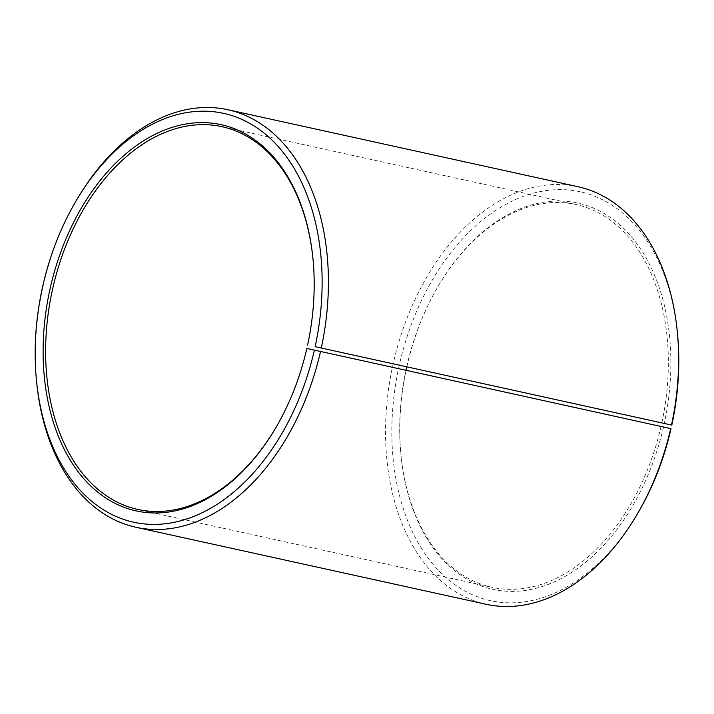 <?xml version="1.0" encoding="UTF-8"?>
<svg xmlns="http://www.w3.org/2000/svg" width="714" height="714" viewBox="0 0 714 714"><rect width="100%" height="100%" fill="white"/><g stroke="black" fill="none" stroke-linecap="round" stroke-linejoin="round"><path stroke-width="0.54" stroke-dasharray="3.57 2.68" d="M306.984 348.459A195.957 130.608 102.4 0 1 275.149 428.864A195.957 130.608 102.4 0 1 274.935 429.221M312.794 257.022A195.957 130.608 102.4 0 1 312.839 257.442A195.957 130.608 102.4 0 1 307.725 345.121M661.066 426.312A195.957 130.608 102.4 0 1 491.946 587.31A195.957 130.608 102.4 0 1 401.125 456.558A195.957 130.608 102.4 0 1 405.963 370.218M406.685 366.88A195.957 130.608 102.4 0 1 438.815 285.136A195.957 130.608 102.4 0 1 576.1 204.543A195.957 130.608 102.4 0 1 661.807 422.965M663.52 426.865A197.733 131.795 102.4 0 1 522.8 590.764A197.733 131.795 102.4 0 1 401.214 457.397A197.733 131.795 102.4 0 1 406.096 370.245M406.819 366.907A197.733 131.795 102.4 0 1 439.244 284.413A197.733 131.795 102.4 0 1 605.963 214.593A197.733 131.795 102.4 0 1 664.261 423.5M637.022 514.553A209.309 139.516 102.4 0 1 414.816 536.58A209.309 139.516 102.4 0 1 484.806 218.243A209.309 139.516 102.4 0 1 677.283 331.439M486.18 604.276A213.763 142.479 102.4 0 1 392.923 364.899A213.763 142.479 102.4 0 1 577.983 186.72M36.905 384.65A213.763 142.479 102.4 0 1 78.022 197.644M137.864 509.457L491.946 587.31M222.018 126.69L576.1 204.543M401.125 456.558L401.214 457.397M438.815 285.136L439.244 284.413M312.839 257.442L312.75 256.603M275.149 428.864L274.72 429.587"/><path stroke-width="1.07" d="M671.026 428.668L306.841 348.45L671.026 428.668A209.309 139.516 102.4 0 1 637.022 514.553L635.942 516.356A213.763 142.479 102.4 0 1 486.18 604.276L135.981 527.28A213.763 142.479 102.4 0 1 36.905 384.65L36.682 382.561A209.309 139.516 102.4 0 1 76.942 199.447A209.309 139.516 102.4 0 1 253.416 125.539A209.309 139.516 102.4 0 1 315.142 346.674L671.812 425.098L315.142 346.674M274.935 429.221A195.957 130.608 102.4 0 1 137.864 509.457A195.957 130.608 102.4 0 1 52.381 290.027A195.957 130.608 102.4 0 1 222.018 126.69A195.957 130.608 102.4 0 1 312.794 257.022M405.963 370.218A195.957 130.608 102.4 0 1 406.685 366.88M406.096 370.245A197.733 131.795 102.4 0 1 406.819 366.907M76.942 199.447L78.022 197.644A213.763 142.479 102.4 0 1 227.793 109.724L577.983 186.72A213.763 142.479 102.4 0 1 677.059 329.35L677.283 331.439A209.309 139.516 102.4 0 1 671.812 425.098M670.669 428.641A213.763 142.479 102.4 0 1 635.942 516.356M677.059 329.35A213.763 142.479 102.4 0 1 671.481 425M320.479 351.645A213.763 142.479 102.4 0 1 135.981 527.28M227.793 109.724A213.763 142.479 102.4 0 1 321.282 348.004M314.347 350.244A209.309 139.516 102.4 0 1 165.389 523.737A209.309 139.516 102.4 0 1 36.682 382.561M306.841 348.45A197.733 131.795 102.4 0 1 274.72 429.587A197.733 131.795 102.4 0 1 64.804 450.391A197.733 131.795 102.4 0 1 130.93 149.672A197.733 131.795 102.4 0 1 312.75 256.603A197.733 131.795 102.4 0 1 307.591 345.076"/></g></svg>
